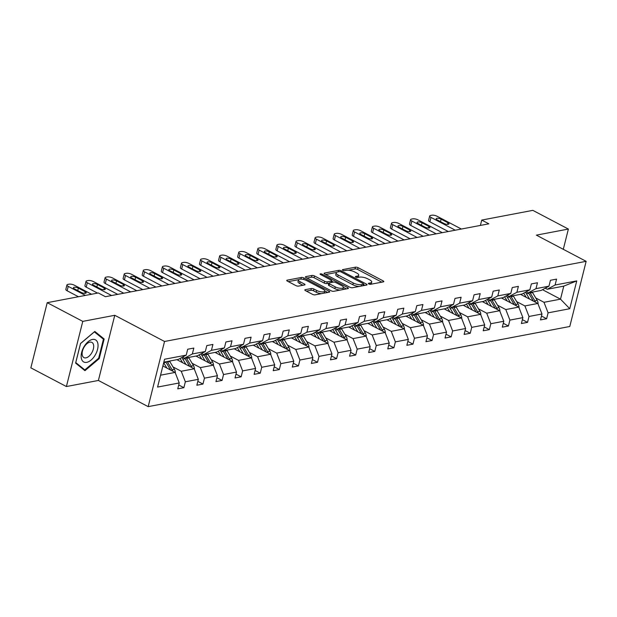 <?xml version="1.0" encoding="UTF-8"?>
<svg xmlns="http://www.w3.org/2000/svg" width="617" height="617" viewBox="0 0 617 617"><rect width="100%" height="100%" fill="white"/><g stroke="black" fill="none" stroke-linecap="round" stroke-linejoin="round"><path stroke-width="0.93" d="M368.804 283.936A1.327 0.447 14.1 0 0 370.616 284.29L383.381 281.869A1.89 0.632 14.1 0 0 383.82 281.591A1.89 0.632 14.1 0 0 383.188 280.905L358.068 267.685A1.89 0.632 14.1 0 0 355.469 267.176L342.705 269.606A1.327 0.447 14.1 0 0 342.396 269.799A1.327 0.447 14.1 0 0 342.844 270.277A1.327 0.447 14.1 0 0 344.656 270.632L346.307 270.315A6.054 2.028 14.1 0 1 354.621 271.935L356.711 273.038A6.054 2.028 14.1 0 1 358.739 275.244A6.054 2.028 14.1 0 1 357.336 276.123L355.685 276.431A1.327 0.447 14.1 0 0 355.377 276.624A1.327 0.447 14.1 0 0 355.824 277.11A1.327 0.447 14.1 0 0 357.636 277.465L359.295 277.149A6.054 2.028 14.1 0 1 367.601 278.768L369.699 279.871A6.054 2.028 14.1 0 1 371.727 282.077A6.054 2.028 14.1 0 1 370.316 282.948L368.665 283.265A1.327 0.447 14.1 0 0 368.357 283.458A1.327 0.447 14.1 0 0 368.804 283.936M305.253 289.674A1.89 0.632 14.1 0 0 304.813 289.944A1.89 0.632 14.1 0 0 305.446 290.63L312.495 294.34A1.89 0.632 14.1 0 0 315.094 294.849L329.27 292.149A1.89 0.632 14.1 0 0 329.709 291.88A1.89 0.632 14.1 0 0 329.069 291.193L303.95 277.974A1.89 0.632 14.1 0 0 301.351 277.465L287.175 280.164A1.89 0.632 14.1 0 0 286.735 280.434A1.89 0.632 14.1 0 0 287.368 281.121L295.882 285.602A1.89 0.632 14.1 0 0 298.481 286.111L304.551 284.954A1.89 0.632 14.1 0 0 304.991 284.684A1.89 0.632 14.1 0 0 304.351 283.99L300.132 281.768A5.059 1.697 14.1 0 1 298.435 279.925A5.059 1.697 14.1 0 1 301.482 279.131A5.059 1.697 14.1 0 1 306.556 280.55L323.1 289.25A5.059 1.697 14.1 0 1 324.797 291.093A5.059 1.697 14.1 0 1 321.75 291.887A5.059 1.697 14.1 0 1 316.668 290.476L313.914 289.026A1.89 0.632 14.1 0 0 311.315 288.517L305.253 289.674L305.068 290.391M114.77 315.295L82.771 321.38L47.216 302.677L30.85 367.84L66.397 386.543L98.404 380.458L148.173 406.642L164.538 341.479L114.77 315.295L98.404 380.458M563.298 249.307L568.38 229.061L536.381 235.146L586.15 261.33L164.538 341.479M568.38 229.061L532.833 210.358L481.738 220.076L480.396 225.421M47.216 302.677L98.311 292.959L105.422 296.7L488.849 223.817L481.738 220.076M349.854 287.237A1.89 0.632 14.1 0 0 352.454 287.746L366.629 285.054A1.89 0.632 14.1 0 0 367.069 284.776A1.89 0.632 14.1 0 0 366.429 284.09L341.309 270.871A1.89 0.632 14.1 0 0 338.71 270.362L324.534 273.061A1.89 0.632 14.1 0 0 324.095 273.331A1.89 0.632 14.1 0 0 324.727 274.025L349.854 287.237M347.949 288.602L333.774 291.293A1.89 0.632 14.1 0 1 331.175 290.792L306.047 277.573A1.89 0.632 14.1 0 1 305.415 276.886A1.89 0.632 14.1 0 1 305.855 276.609L311.924 275.46A1.89 0.632 14.1 0 1 314.516 275.961L324.712 281.321A1.89 0.632 14.1 0 0 327.303 281.83L331.329 281.067A1.89 0.632 14.1 0 0 331.769 280.789A1.89 0.632 14.1 0 0 331.136 280.103L320.524 274.519A1.327 0.447 14.1 0 1 320.084 274.041A1.327 0.447 14.1 0 1 320.879 273.832A1.327 0.447 14.1 0 1 322.205 274.203L347.749 287.638A1.89 0.632 14.1 0 1 348.389 288.332A1.89 0.632 14.1 0 1 347.949 288.602M82.771 321.38L66.397 386.543M178.729 384.985L183.874 387.692L177.758 388.857L179.239 382.956L157.574 387.075L164.562 359.248L186.226 355.13L178.398 359.387L163.837 362.156M148.173 406.642L569.784 326.493L586.15 261.33M192.342 353.965L205.314 351.505L197.486 355.754L184.514 358.222L192.342 353.965L193.831 348.065L187.707 349.23L186.226 355.13M205.314 351.505L206.803 345.605L212.919 344.44L211.438 350.34L224.411 347.872L225.891 341.972L232.007 340.808L230.527 346.708L243.499 344.247L244.98 338.347L251.104 337.183L249.623 343.083L262.595 340.615L264.076 334.715L270.192 333.55L268.711 339.45L281.684 336.982L283.164 331.082L289.288 329.925L287.807 335.825L300.78 333.357L302.261 327.457L308.377 326.293L306.896 332.193L319.868 329.725L321.349 323.825L327.465 322.66L325.984 328.56L338.957 326.1L340.445 320.2L346.561 319.035L345.08 324.935L358.053 322.467L359.534 316.567L365.65 315.403L364.169 321.303L377.141 318.842L378.622 312.942L384.746 311.778L383.265 317.678L396.237 315.21L397.718 309.31L403.834 308.145L402.353 314.045L415.326 311.577L416.807 305.677L422.93 304.52L421.442 310.42L434.414 307.952L435.903 302.052L442.019 300.888L440.538 306.788L453.51 304.32L454.991 298.42L461.107 297.255L459.626 303.155L472.599 300.695L474.08 294.795L480.203 293.63L478.723 299.53L491.695 297.062L493.176 291.162L499.292 289.998L497.811 295.898L510.783 293.437L512.264 287.537L518.388 286.373L516.907 292.273L529.88 289.805L531.36 283.905L537.476 282.74L535.996 288.64L548.968 286.172L550.449 280.272L556.573 279.115L555.084 285.015L576.748 280.897L569.761 308.724L548.097 312.842L546.616 318.742L540.5 319.899L541.981 313.999L529.008 316.467L527.527 322.367L521.404 323.532L522.884 317.632L509.912 320.1L508.431 326L502.315 327.164L503.796 321.264L490.823 323.724L489.343 329.625L483.219 330.789L484.7 324.889L471.727 327.357L470.247 333.257L464.131 334.422L465.611 328.522L452.639 330.982L451.158 336.882L445.034 338.047L446.523 332.147L433.55 334.615L432.062 340.515L425.946 341.679L427.427 335.779L414.454 338.247L412.974 344.147L406.858 345.304L408.338 339.404L395.366 341.872L393.885 347.772L387.761 348.937L389.242 343.037L376.27 345.505L374.789 351.405L368.673 352.569L370.154 346.669L357.181 349.129L355.7 355.03L349.577 356.194L351.065 350.294L338.093 352.762L336.604 358.662L330.488 359.827L331.969 353.927L318.997 356.387L317.516 362.287L311.4 363.452L312.881 357.552L299.908 360.019L298.427 365.92L292.304 367.084L293.785 361.184L280.812 363.652L279.331 369.552L273.215 370.709L274.696 364.809L261.724 367.277L260.243 373.177L254.119 374.342L255.6 368.442L242.628 370.91L241.147 376.81L235.031 377.974L236.512 372.074L223.539 374.534L222.058 380.434L215.935 381.599L217.423 375.699L204.451 378.167L202.962 384.067L196.846 385.232L198.327 379.332L185.355 381.792L183.874 387.692M176.886 359.672L194.216 368.789L181.244 371.257L173.007 366.93M181.244 371.257L185.355 381.792M194.216 368.789L198.327 379.332M182.493 357.158L184.514 358.222M195.975 356.048L213.305 365.164L200.332 367.624L192.103 363.297M200.332 367.624L204.451 378.167M213.305 365.164L217.423 375.699M224.411 347.872L216.582 352.13L203.61 354.598L211.438 350.34M201.582 353.533L203.61 354.598M215.071 352.415L232.401 361.531L219.421 363.999L211.191 359.665M219.421 363.999L223.539 374.534M232.401 361.531L236.512 372.074M243.499 344.247L235.671 348.497L222.698 350.965L230.527 346.708M220.678 349.901L222.698 350.965M234.159 348.782L251.489 357.899L238.517 360.367L230.288 356.04M238.517 360.367L242.628 370.91M251.489 357.899L255.6 368.442M262.595 340.615L254.759 344.872L241.787 347.332L249.623 343.083M239.766 346.276L241.787 347.332M253.255 345.158L270.578 354.274L257.605 356.742L249.376 352.407M257.605 356.742L261.724 367.277M270.578 354.274L274.696 364.809M281.684 336.982L273.855 341.24L260.883 343.708L268.711 339.45M258.862 342.643L260.883 343.708M272.344 341.525L289.674 350.641L276.701 353.109L268.472 348.782M276.701 353.109L280.812 363.652M289.674 350.641L293.785 361.184M300.78 333.357L292.944 337.615L279.971 340.075L287.807 335.825M277.951 339.011L279.971 340.075M291.432 337.9L308.762 347.016L295.79 349.484L287.561 345.15M295.79 349.484L299.908 360.019M308.762 347.016L312.881 357.552M319.868 329.725L312.04 333.982L299.068 336.45L306.896 332.193M297.047 335.386L299.068 336.45M310.528 334.267L327.858 343.384L314.886 345.852L306.649 341.525M314.886 345.852L318.997 356.387M327.858 343.384L331.969 353.927M338.957 326.1L331.128 330.35L318.156 332.818L325.984 328.56M316.135 331.753L318.156 332.818M329.617 330.643L346.947 339.759L333.974 342.219L325.745 337.892M333.974 342.219L338.093 352.762M346.947 339.759L351.065 350.294M358.053 322.467L350.217 326.725L337.244 329.193L345.08 324.935M335.224 328.128L337.244 329.193M348.713 327.01L366.035 336.126L353.063 338.594L344.834 334.26M353.063 338.594L357.181 349.129M366.035 336.126L370.154 346.669M377.141 318.842L369.313 323.092L356.341 325.56L364.169 321.303M354.32 324.496L356.341 325.56M367.801 323.377L385.131 332.494L372.159 334.962L363.93 330.635M372.159 334.962L376.27 345.505M385.131 332.494L389.242 343.037M396.237 315.21L388.401 319.467L375.429 321.927L383.265 317.678M373.408 320.871L375.429 321.927M386.898 319.753L404.22 328.869L391.247 331.337L383.018 327.002M391.247 331.337L395.366 341.872M404.22 328.869L408.338 339.404M415.326 311.577L407.498 315.835L394.525 318.303L402.353 314.045M392.505 317.238L394.525 318.303M405.986 316.12L423.316 325.236L410.344 327.704L402.114 323.377M410.344 327.704L414.454 338.247M423.316 325.236L427.427 335.779M434.414 307.952L426.586 312.21L413.614 314.67L421.442 310.42M411.593 313.606L413.614 314.67M425.074 312.495L442.404 321.611L429.432 324.079L421.203 319.745M429.432 324.079L433.55 334.615M442.404 321.611L446.523 332.147M453.51 304.32L445.682 308.577L432.71 311.045L440.538 306.788M430.689 309.981L432.71 311.045M444.171 308.862L461.501 317.979L448.528 320.447L440.291 316.112M448.528 320.447L452.639 330.982M461.501 317.979L465.611 328.522M472.599 300.695L464.771 304.945L451.798 307.413L459.626 303.155M449.778 306.348L451.798 307.413M463.259 305.238L480.589 314.354L467.617 316.814L459.387 312.487M467.617 316.814L471.727 327.357M480.589 314.354L484.7 324.889M491.695 297.062L483.859 301.32L470.887 303.788L478.723 299.53M468.866 302.723L470.887 303.788M482.355 301.605L499.677 310.721L486.705 313.189L478.476 308.855M486.705 313.189L490.823 323.724M499.677 310.721L503.796 321.264M510.783 293.437L502.955 297.687L489.983 300.155L497.811 295.898M487.962 299.091L489.983 300.155M501.444 297.972L518.774 307.089L505.801 309.557L497.572 305.23M505.801 309.557L509.912 320.1M518.774 307.089L522.884 317.632M529.88 289.805L522.044 294.062L509.071 296.522L516.907 292.273M507.051 295.466L509.071 296.522M520.532 294.348L537.862 303.464L524.89 305.932L516.66 301.597M524.89 305.932L529.008 316.467M537.862 303.464L541.981 313.999M548.968 286.172L541.14 290.43L528.167 292.898L535.996 288.64M526.147 291.833L528.167 292.898M542.505 289.689L560.506 299.16L543.986 302.299L535.757 297.972M543.986 302.299L548.097 312.842M569.761 308.724L560.506 299.16L563.776 286.126L547.256 289.265L555.084 285.015M545.235 288.201L547.256 289.265M160.559 375.19L175.12 372.421L162.873 365.974M563.776 286.126L576.748 280.897M175.12 372.421L179.239 382.956M541.471 316.027L546.616 318.742M522.375 319.66L527.527 322.367M503.287 323.293L508.431 326M484.191 326.917L489.343 329.625M465.102 330.55L470.247 333.257M446.014 334.175L451.158 336.882M426.918 337.808L432.062 340.515M407.829 341.432L412.974 344.147M388.733 345.065L393.885 347.772M369.645 348.698L374.789 351.405M350.549 352.322L355.7 355.03M331.46 355.955L336.604 358.662M312.372 359.58L317.516 362.287M293.276 363.212L298.427 365.92M274.187 366.837L279.331 369.552M255.091 370.47L260.243 373.177M236.002 374.103L241.147 376.81M216.906 377.727L222.058 380.434M197.818 381.36L202.962 384.067M99.229 358.616L104.157 338.995L94.81 331.429L80.534 343.484L75.606 363.105L84.953 370.678L99.229 358.616L98.589 358.284M371.056 284.206A6.054 2.028 14.1 0 0 371.28 283.835L371.727 282.077M358.076 277.38A6.054 2.028 14.1 0 0 358.3 277.01L358.739 275.244M381.8 282.17L357.621 269.444A1.89 0.632 14.1 0 0 355.022 268.943L348.266 270.223M336.419 272.475L325.676 274.519M365.04 285.355L363.536 284.56M363.351 284.275A1.327 0.447 14.1 0 0 363.66 284.082A1.327 0.447 14.1 0 0 363.212 283.596L341.162 271.997A1.327 0.447 14.1 0 0 339.342 271.642L337.599 271.974A6.054 2.028 14.1 0 0 336.196 272.853A6.054 2.028 14.1 0 0 338.224 275.059L353.294 282.987A6.054 2.028 14.1 0 0 361.608 284.607L363.351 284.275L362.981 285.74M336.196 272.853L335.756 274.611A6.054 2.028 14.1 0 0 337.784 276.817L338.224 275.059M359.21 286.458A6.054 2.028 14.1 0 1 352.855 284.745L337.784 276.817M306.996 278.066L311.477 277.218L311.924 275.46M328.799 283.226L326.863 283.589A1.89 0.632 14.1 0 1 324.264 283.087L314.076 277.727A1.89 0.632 14.1 0 0 311.477 277.218M331.676 281.175L333.388 282.077M343.422 287.352L346.361 288.903M335.278 286.882A5.059 1.697 14.1 0 0 340.36 288.301A5.059 1.697 14.1 0 0 343.407 287.507A5.059 1.697 14.1 0 0 341.71 285.663L335.879 282.601A1.89 0.632 14.1 0 0 333.28 282.092L329.262 282.856A1.89 0.632 14.1 0 0 328.822 283.134A1.89 0.632 14.1 0 0 329.455 283.82L335.278 286.882L334.838 288.648A5.059 1.697 14.1 0 0 340.168 290.083M342.767 289.589A5.059 1.697 14.1 0 0 342.959 289.273L343.407 287.507M328.822 283.134L328.375 284.892A1.89 0.632 14.1 0 0 329.008 285.578L329.455 283.82M334.838 288.648L329.008 285.578M321.364 293.653A5.059 1.697 14.1 0 1 316.228 292.234L313.475 290.784A1.89 0.632 14.1 0 0 310.875 290.275L306.394 291.131M324.21 293.114A5.059 1.697 14.1 0 0 324.349 292.859L324.797 291.093M298.435 279.925L297.996 281.691A5.059 1.697 14.1 0 0 299.692 283.535L300.132 281.768M302.962 285.255L299.692 283.535M298.574 279.671L288.316 281.622M327.681 292.45L324.812 290.939M101.281 337.484L104.157 338.995M538.086 304.027A5.106 3.895 -100.8 0 0 537.191 300.386L532.571 292.612A14.746 11.253 -100.8 0 0 532.263 292.119M529.633 299.129L526.448 293.777A14.746 11.253 -100.8 0 0 525.406 292.234M526.262 297.363L524.951 295.157A12.24 9.34 -100.8 0 0 523.571 293.229M535.471 302.207A5.106 3.895 -100.8 0 0 534.87 300.834L530.242 293.052A14.746 11.253 -100.8 0 0 529.934 292.558M528.468 292.836A14.746 11.253 79.2 0 1 528.777 293.337L533.397 301.111M455.261 230.195L430.974 217.415A3.856 1.296 14.1 0 1 429.679 216.012A3.856 1.296 14.1 0 1 430.573 215.456L431.8 215.225A3.856 1.296 14.1 0 1 437.091 216.258L461.385 229.03M429.679 216.012L428.576 220.416A3.856 1.296 -165.9 0 0 429.864 221.819L448.304 231.522M437.191 219.899A3.085 1.033 -165.9 0 1 436.157 218.78A3.085 1.033 -165.9 0 1 438.016 218.295A3.085 1.033 -165.9 0 1 441.109 219.158L447.934 222.752A3.085 1.033 -165.9 0 1 448.968 223.871A3.085 1.033 -165.9 0 1 447.117 224.357A3.085 1.033 -165.9 0 1 444.016 223.493L437.191 219.899M518.99 307.652A5.106 3.895 -100.8 0 0 518.103 304.019L513.475 296.245A14.746 11.253 -100.8 0 0 513.167 295.744M510.544 302.762L507.359 297.402A14.746 11.253 -100.8 0 0 506.318 295.859M507.174 300.988L505.863 298.782A12.24 9.34 -100.8 0 0 504.475 296.862M516.383 305.831A5.106 3.895 -100.8 0 0 515.773 304.459L511.154 296.684A14.746 11.253 -100.8 0 0 510.845 296.191M509.38 296.469A14.746 11.253 79.2 0 1 509.681 296.962L514.308 304.744M499.901 311.284A5.106 3.895 -100.8 0 0 499.006 307.652L494.387 299.87A14.746 11.253 -100.8 0 0 494.078 299.376M491.448 306.394L488.263 301.034A14.746 11.253 -100.8 0 0 487.229 299.492M488.078 304.621L486.767 302.415A12.24 9.34 -100.8 0 0 485.386 300.487M497.287 309.464A5.106 3.895 -100.8 0 0 496.685 308.091L492.058 300.309A14.746 11.253 -100.8 0 0 491.757 299.816M490.284 300.101A14.746 11.253 79.2 0 1 490.592 300.595L495.212 308.369A5.106 3.895 79.2 0 1 495.22 308.377L495.212 308.369M436.173 233.828L411.878 221.048A3.856 1.296 14.1 0 1 410.59 219.644A3.856 1.296 14.1 0 1 411.485 219.089L412.711 218.858A3.856 1.296 14.1 0 1 418.002 219.883L442.289 232.663M410.59 219.644L409.487 224.048A3.856 1.296 -165.9 0 0 410.775 225.452L429.208 235.146M418.102 223.531A3.085 1.033 -165.9 0 1 417.069 222.405A3.085 1.033 -165.9 0 1 418.928 221.927A3.085 1.033 -165.9 0 1 422.02 222.791L428.846 226.377A3.085 1.033 -165.9 0 1 429.879 227.503A3.085 1.033 -165.9 0 1 428.021 227.989A3.085 1.033 -165.9 0 1 424.928 227.125L418.102 223.531M417.077 237.452L392.79 224.681A3.856 1.296 14.1 0 1 391.502 223.269A3.856 1.296 14.1 0 1 392.397 222.714L393.615 222.482A3.856 1.296 14.1 0 1 398.906 223.516L423.2 236.296M391.502 223.269L390.391 227.673A3.856 1.296 -165.9 0 0 391.687 229.077L410.12 238.779M399.014 227.164A3.085 1.033 -165.9 0 1 397.98 226.038A3.085 1.033 -165.9 0 1 399.831 225.552A3.085 1.033 -165.9 0 1 402.924 226.416L409.75 230.01A3.085 1.033 -165.9 0 1 410.783 231.128A3.085 1.033 -165.9 0 1 408.932 231.614A3.085 1.033 -165.9 0 1 405.839 230.75L399.014 227.164M95.049 355.315A12.533 6.918 117.7 0 0 96.067 340.229A12.533 6.918 117.7 0 0 84.143 346.484A12.533 6.918 117.7 0 0 83.133 361.57A12.533 6.918 117.7 0 0 95.049 355.315M91.648 353.04A8.576 4.735 117.7 0 0 91.91 342.427A8.576 4.735 117.7 0 0 84.182 346.993A8.576 4.735 117.7 0 0 83.92 357.605A8.576 4.735 117.7 0 0 91.648 353.04M75.768 362.58L80.542 343.569L94.37 331.884L103.432 339.219L98.651 358.23L84.822 369.915L75.744 362.572M82.516 368.704L84.822 369.915M480.805 314.909A5.106 3.895 -100.8 0 0 479.918 311.276L475.291 303.502A14.746 11.253 -100.8 0 0 474.99 303.009M472.36 310.019L469.175 304.667A14.746 11.253 -100.8 0 0 468.133 303.117M468.989 308.245L467.678 306.047A12.24 9.34 -100.8 0 0 466.298 304.119M478.198 313.089A5.106 3.895 -100.8 0 0 477.589 311.724L472.969 303.942A14.746 11.253 -100.8 0 0 472.661 303.448M471.195 303.726A14.746 11.253 79.2 0 1 471.496 304.22L476.123 312.001M397.988 241.085L373.701 228.305A3.856 1.296 14.1 0 1 372.406 226.902A3.856 1.296 14.1 0 1 373.3 226.346L374.527 226.115A3.856 1.296 14.1 0 1 379.817 227.141L404.104 239.92M372.406 226.902L371.303 231.306A3.856 1.296 -165.9 0 0 372.591 232.709L391.024 242.412M379.918 230.789A3.085 1.033 -165.9 0 1 378.884 229.671A3.085 1.033 -165.9 0 1 380.743 229.185A3.085 1.033 -165.9 0 1 383.836 230.048L390.661 233.635A3.085 1.033 -165.9 0 1 391.695 234.761A3.085 1.033 -165.9 0 1 389.836 235.247A3.085 1.033 -165.9 0 1 386.743 234.383L379.918 230.789M461.717 318.542A5.106 3.895 -100.8 0 0 460.822 314.909L456.202 307.127A14.746 11.253 -100.8 0 0 455.894 306.634M453.264 313.652L450.078 308.292A14.746 11.253 -100.8 0 0 449.045 306.749M449.893 311.878L448.59 309.672A12.24 9.34 -100.8 0 0 447.202 307.752M459.102 316.722A5.106 3.895 -100.8 0 0 458.5 315.349L453.873 307.575A14.746 11.253 -100.8 0 0 453.572 307.073M452.099 307.359A14.746 11.253 79.2 0 1 452.408 307.852L457.035 315.626A5.106 3.895 79.2 0 1 457.035 315.634L457.035 315.626M378.892 244.718L354.605 231.938A3.856 1.296 14.1 0 1 353.317 230.534A3.856 1.296 14.1 0 1 354.212 229.971L355.431 229.74A3.856 1.296 14.1 0 1 360.729 230.773L385.016 243.553M353.317 230.534L352.207 234.938A3.856 1.296 -165.9 0 0 353.502 236.342L371.935 246.036M360.829 234.421A3.085 1.033 -165.9 0 1 359.796 233.295A3.085 1.033 -165.9 0 1 361.647 232.81A3.085 1.033 -165.9 0 1 364.74 233.673L371.565 237.267A3.085 1.033 -165.9 0 1 372.599 238.393A3.085 1.033 -165.9 0 1 370.748 238.872A3.085 1.033 -165.9 0 1 367.655 238.008L360.829 234.421M442.628 322.174A5.106 3.895 -100.8 0 0 441.733 318.534L437.106 310.76A14.746 11.253 -100.8 0 0 436.805 310.266M434.175 317.277L430.99 311.924A14.746 11.253 -100.8 0 0 429.949 310.382M430.805 315.503L429.494 313.305A12.24 9.34 -100.8 0 0 428.113 311.377M440.014 320.354A5.106 3.895 -100.8 0 0 439.412 318.981L434.784 311.199A14.746 11.253 -100.8 0 0 434.476 310.706M433.011 310.983A14.746 11.253 79.2 0 1 433.311 311.477L437.939 319.259M359.804 248.343L335.517 235.563A3.856 1.296 14.1 0 1 334.221 234.159A3.856 1.296 14.1 0 1 335.116 233.604L336.342 233.373A3.856 1.296 14.1 0 1 341.633 234.398L365.92 247.178M334.221 234.159L333.118 238.563A3.856 1.296 -165.9 0 0 334.406 239.967L352.847 249.669M341.733 238.046A3.085 1.033 -165.9 0 1 340.7 236.928A3.085 1.033 -165.9 0 1 342.558 236.442A3.085 1.033 -165.9 0 1 345.651 237.306L352.477 240.892A3.085 1.033 -165.9 0 1 353.51 242.018A3.085 1.033 -165.9 0 1 351.651 242.504A3.085 1.033 -165.9 0 1 348.559 241.64L341.733 238.046M423.532 325.799A5.106 3.895 -100.8 0 0 422.645 322.167L418.017 314.385A14.746 11.253 -100.8 0 0 417.709 313.891M415.087 320.909L411.901 315.549A14.746 11.253 -100.8 0 0 410.86 314.007M411.716 319.136L410.405 316.93A12.24 9.34 -100.8 0 0 409.017 315.009M420.925 323.979A5.106 3.895 -100.8 0 0 420.316 322.606L415.688 314.832A14.746 11.253 -100.8 0 0 415.388 314.338M413.914 314.616A14.746 11.253 79.2 0 1 414.223 315.11L418.85 322.884A5.106 3.895 79.2 0 1 418.85 322.892L418.843 322.892M340.715 251.975L316.421 239.195A3.856 1.296 14.1 0 1 315.133 237.792A3.856 1.296 14.1 0 1 316.027 237.237L317.254 236.997A3.856 1.296 14.1 0 1 322.544 238.031L346.831 250.81M315.133 237.792L314.022 242.196A3.856 1.296 -165.9 0 0 315.318 243.599L333.751 253.294M322.645 241.679A3.085 1.033 -165.9 0 1 321.611 240.553A3.085 1.033 -165.9 0 1 323.462 240.067A3.085 1.033 -165.9 0 1 326.563 240.931L333.388 244.525A3.085 1.033 -165.9 0 1 334.422 245.651A3.085 1.033 -165.9 0 1 332.563 246.129A3.085 1.033 -165.9 0 1 329.47 245.273L322.645 241.679M404.443 329.432A5.106 3.895 -100.8 0 0 403.549 325.799L398.929 318.017A14.746 11.253 -100.8 0 0 398.621 317.524M395.991 324.534L392.805 319.182A14.746 11.253 -100.8 0 0 391.764 317.639M392.62 322.768L391.309 320.562A12.24 9.34 -100.8 0 0 389.929 318.634M401.829 327.612A5.106 3.895 -100.8 0 0 401.227 326.239L396.6 318.457A14.746 11.253 -100.8 0 0 396.291 317.963M394.826 318.241A14.746 11.253 79.2 0 1 395.135 318.742L399.754 326.516M321.619 255.6L297.332 242.82A3.856 1.296 14.1 0 1 296.037 241.417A3.856 1.296 14.1 0 1 296.931 240.861L298.158 240.63A3.856 1.296 14.1 0 1 303.448 241.663L327.743 254.443M296.037 241.417L294.934 245.821A3.856 1.296 -165.9 0 0 296.222 247.224L314.662 256.927M303.549 245.304A3.085 1.033 -165.9 0 1 302.515 244.185A3.085 1.033 -165.9 0 1 304.374 243.7A3.085 1.033 -165.9 0 1 307.467 244.563L314.292 248.157A3.085 1.033 -165.9 0 1 315.326 249.276A3.085 1.033 -165.9 0 1 313.475 249.762A3.085 1.033 -165.9 0 1 310.374 248.898L303.549 245.304M385.347 333.057A5.106 3.895 -100.8 0 0 384.46 329.424L379.833 321.65A14.746 11.253 -100.8 0 0 379.524 321.148M376.902 328.167L373.717 322.807A14.746 11.253 -100.8 0 0 372.676 321.264M373.532 326.393L372.221 324.187A12.24 9.34 -100.8 0 0 370.832 322.267M382.741 331.236A5.106 3.895 -100.8 0 0 382.131 329.864L377.511 322.089A14.746 11.253 -100.8 0 0 377.203 321.596M375.738 321.873A14.746 11.253 79.2 0 1 376.038 322.367L380.666 330.149M302.531 259.233L278.236 246.453A3.856 1.296 14.1 0 1 276.948 245.049A3.856 1.296 14.1 0 1 277.843 244.494L279.069 244.263A3.856 1.296 14.1 0 1 284.36 245.288L308.647 258.068M276.948 245.049L275.845 249.453A3.856 1.296 -165.9 0 0 277.133 250.857L295.566 260.551M284.46 248.936A3.085 1.033 -165.9 0 1 283.427 247.81A3.085 1.033 -165.9 0 1 285.285 247.332A3.085 1.033 -165.9 0 1 288.378 248.196L295.204 251.782A3.085 1.033 -165.9 0 1 296.237 252.908A3.085 1.033 -165.9 0 1 294.378 253.394A3.085 1.033 -165.9 0 1 291.286 252.53L284.46 248.936M366.259 336.689A5.106 3.895 -100.8 0 0 365.364 333.057L360.744 325.275A14.746 11.253 -100.8 0 0 360.436 324.781M357.806 331.799L354.621 326.439A14.746 11.253 -100.8 0 0 353.587 324.897M354.436 330.026L353.125 327.82A12.24 9.34 -100.8 0 0 351.744 325.892M363.644 334.869A5.106 3.895 -100.8 0 0 363.043 333.496L358.415 325.714A14.746 11.253 -100.8 0 0 358.115 325.221M356.641 325.506A14.746 11.253 79.2 0 1 356.95 326L361.57 333.774A5.106 3.895 79.2 0 1 361.577 333.782M347.163 340.314A5.106 3.895 -100.8 0 0 346.276 336.681L341.648 328.907A14.746 11.253 -100.8 0 0 341.348 328.414M338.718 335.424L335.532 330.072A14.746 11.253 -100.8 0 0 334.491 328.522M335.347 333.65L334.036 331.452A12.24 9.34 -100.8 0 0 332.656 329.524M344.556 338.494A5.106 3.895 -100.8 0 0 343.947 337.129L339.327 329.347A14.746 11.253 -100.8 0 0 339.018 328.853M337.553 329.131A14.746 11.253 79.2 0 1 337.854 329.625L342.481 337.406M328.074 343.947A5.106 3.895 -100.8 0 0 327.18 340.314L322.56 332.532A14.746 11.253 -100.8 0 0 322.251 332.039M319.621 339.057L316.436 333.697A14.746 11.253 -100.8 0 0 315.403 332.154M316.251 337.283L314.948 335.077A12.24 9.34 -100.8 0 0 313.559 333.157M325.46 342.127A5.106 3.895 -100.8 0 0 324.858 340.754L320.231 332.979A14.746 11.253 -100.8 0 0 319.93 332.478M318.457 332.764A14.746 11.253 79.2 0 1 318.765 333.257L323.393 341.031A5.106 3.895 79.2 0 1 323.393 341.039L323.393 341.031M308.986 347.579A5.106 3.895 -100.8 0 0 308.091 343.939L303.464 336.165A14.746 11.253 -100.8 0 0 303.163 335.671M300.533 342.682L297.348 337.329A14.746 11.253 -100.8 0 0 296.307 335.787M297.163 340.908L295.851 338.71A12.24 9.34 -100.8 0 0 294.471 336.782M306.371 345.759A5.106 3.895 -100.8 0 0 305.77 344.386L301.142 336.604A14.746 11.253 -100.8 0 0 300.834 336.111M299.368 336.388A14.746 11.253 79.2 0 1 299.677 336.882L304.297 344.664M289.89 351.204A5.106 3.895 -100.8 0 0 289.003 347.572L284.375 339.79A14.746 11.253 -100.8 0 0 284.067 339.296M281.445 346.314L278.259 340.954A14.746 11.253 -100.8 0 0 277.218 339.412M278.074 344.541L276.763 342.335A12.24 9.34 -100.8 0 0 275.375 340.414M287.283 349.384A5.106 3.895 -100.8 0 0 286.674 348.011L282.054 340.237A14.746 11.253 -100.8 0 0 281.745 339.743M280.272 340.021A14.746 11.253 79.2 0 1 280.581 340.515L285.208 348.289A5.106 3.895 79.2 0 1 285.208 348.297L285.208 348.289M270.801 354.837A5.106 3.895 -100.8 0 0 269.907 351.204L265.287 343.422A14.746 11.253 -100.8 0 0 264.978 342.929M262.348 349.939L259.163 344.587A14.746 11.253 -100.8 0 0 258.13 343.044M258.978 348.173L257.667 345.967A12.24 9.34 -100.8 0 0 256.286 344.039M268.187 353.017A5.106 3.895 -100.8 0 0 267.585 351.644L262.958 343.862A14.746 11.253 -100.8 0 0 262.649 343.368M261.184 343.646A14.746 11.253 79.2 0 1 261.492 344.147L266.112 351.921M251.705 358.462A5.106 3.895 -100.8 0 0 250.818 354.829L246.191 347.055A14.746 11.253 -100.8 0 0 245.89 346.553M243.26 353.572L240.075 348.212A14.746 11.253 -100.8 0 0 239.034 346.669M239.89 351.798L238.578 349.592A12.24 9.34 -100.8 0 0 237.198 347.672M249.098 356.641A5.106 3.895 -100.8 0 0 248.489 355.269L243.869 347.494A14.746 11.253 -100.8 0 0 243.561 347.001M242.095 347.278A14.746 11.253 79.2 0 1 242.396 347.772L247.024 355.554M232.617 362.094A5.106 3.895 -100.8 0 0 231.722 358.462L227.102 350.68A14.746 11.253 -100.8 0 0 226.794 350.186M224.164 357.204L220.979 351.844A14.746 11.253 -100.8 0 0 219.945 350.302M220.793 355.431L219.49 353.225A12.24 9.34 -100.8 0 0 218.102 351.297M230.002 360.274A5.106 3.895 -100.8 0 0 229.401 358.901L224.773 351.127A14.746 11.253 -100.8 0 0 224.472 350.626M222.999 350.911A14.746 11.253 79.2 0 1 223.308 351.405L227.928 359.179A5.106 3.895 79.2 0 1 227.935 359.187L227.928 359.179M213.528 365.719A5.106 3.895 -100.8 0 0 212.634 362.086L208.006 354.312A14.746 11.253 -100.8 0 0 207.705 353.819M205.075 360.829L201.89 355.477A14.746 11.253 -100.8 0 0 200.849 353.927M201.705 359.055L200.394 356.857A12.24 9.34 -100.8 0 0 199.013 354.929M210.914 363.899A5.106 3.895 -100.8 0 0 210.304 362.534L205.685 354.752A14.746 11.253 -100.8 0 0 205.376 354.258M203.911 354.536A14.746 11.253 79.2 0 1 204.212 355.03L208.839 362.811M194.432 369.352A5.106 3.895 -100.8 0 0 193.537 365.719L188.918 357.937A14.746 11.253 -100.8 0 0 188.609 357.444M185.979 364.462L182.794 359.102A14.746 11.253 -100.8 0 0 181.76 357.559M182.617 362.688L181.305 360.482A12.24 9.34 -100.8 0 0 179.917 358.562M191.818 367.531A5.106 3.895 -100.8 0 0 191.216 366.159L186.589 358.384A14.746 11.253 -100.8 0 0 186.288 357.883M184.815 358.168A14.746 11.253 79.2 0 1 185.123 358.662L189.751 366.436A5.106 3.895 79.2 0 1 189.751 366.444M283.434 262.857L259.148 250.086A3.856 1.296 14.1 0 1 257.86 248.674A3.856 1.296 14.1 0 1 258.754 248.119L259.973 247.887A3.856 1.296 14.1 0 1 265.264 248.921L289.558 261.701M257.86 248.674L256.749 253.078A3.856 1.296 -165.9 0 0 258.045 254.482L276.478 264.184M265.372 252.569A3.085 1.033 -165.9 0 1 264.338 251.443A3.085 1.033 -165.9 0 1 266.189 250.957A3.085 1.033 -165.9 0 1 269.282 251.821L276.108 255.415A3.085 1.033 -165.9 0 1 277.141 256.533A3.085 1.033 -165.9 0 1 275.29 257.019A3.085 1.033 -165.9 0 1 272.197 256.155L265.372 252.569M264.346 266.49L240.059 253.71A3.856 1.296 14.1 0 1 238.764 252.307A3.856 1.296 14.1 0 1 239.658 251.751L240.885 251.52A3.856 1.296 14.1 0 1 246.175 252.546L270.462 265.325M238.764 252.307L237.661 256.711A3.856 1.296 -165.9 0 0 238.949 258.114L257.389 267.817M246.276 256.194A3.085 1.033 -165.9 0 1 245.242 255.076A3.085 1.033 -165.9 0 1 247.101 254.59A3.085 1.033 -165.9 0 1 250.193 255.453L257.019 259.04A3.085 1.033 -165.9 0 1 258.053 260.166A3.085 1.033 -165.9 0 1 256.194 260.652A3.085 1.033 -165.9 0 1 253.101 259.788L246.276 256.194M245.257 270.123L220.963 257.343A3.856 1.296 14.1 0 1 219.675 255.939A3.856 1.296 14.1 0 1 220.57 255.376L221.788 255.145A3.856 1.296 14.1 0 1 227.087 256.178L251.374 268.958M219.675 255.939L218.565 260.343A3.856 1.296 -165.9 0 0 219.86 261.747L238.293 271.441M227.187 259.826A3.085 1.033 -165.9 0 1 226.154 258.7A3.085 1.033 -165.9 0 1 228.005 258.214A3.085 1.033 -165.9 0 1 231.097 259.078L237.931 262.672A3.085 1.033 -165.9 0 1 238.956 263.798A3.085 1.033 -165.9 0 1 237.105 264.277A3.085 1.033 -165.9 0 1 234.013 263.413L227.187 259.826M226.161 273.747L201.875 260.968A3.856 1.296 14.1 0 1 200.579 259.564A3.856 1.296 14.1 0 1 201.474 259.009L202.7 258.778A3.856 1.296 14.1 0 1 207.991 259.803L232.285 272.583M200.579 259.564L199.476 263.968A3.856 1.296 -165.9 0 0 200.764 265.372L219.205 275.074M208.091 263.451A3.085 1.033 -165.9 0 1 207.057 262.333A3.085 1.033 -165.9 0 1 208.916 261.847A3.085 1.033 -165.9 0 1 212.009 262.711L218.834 266.297A3.085 1.033 -165.9 0 1 219.868 267.423A3.085 1.033 -165.9 0 1 218.009 267.909A3.085 1.033 -165.9 0 1 214.917 267.045L208.091 263.451M207.073 277.38L182.779 264.6A3.856 1.296 14.1 0 1 181.491 263.197A3.856 1.296 14.1 0 1 182.385 262.641L183.611 262.402A3.856 1.296 14.1 0 1 188.902 263.436L213.189 276.215M181.491 263.197L180.38 267.601A3.856 1.296 -165.9 0 0 181.676 269.004L200.109 278.699M189.003 267.084A3.085 1.033 -165.9 0 1 187.969 265.958A3.085 1.033 -165.9 0 1 189.82 265.472A3.085 1.033 -165.9 0 1 192.92 266.336L199.746 269.93A3.085 1.033 -165.9 0 1 200.78 271.056A3.085 1.033 -165.9 0 1 198.921 271.534A3.085 1.033 -165.9 0 1 195.828 270.678L189.003 267.084M187.977 281.005L163.69 268.225A3.856 1.296 14.1 0 1 162.394 266.822A3.856 1.296 14.1 0 1 163.289 266.266L164.515 266.035A3.856 1.296 14.1 0 1 169.806 267.068L194.1 279.848M162.394 266.822L161.292 271.225A3.856 1.296 -165.9 0 0 162.579 272.629L181.02 282.331M169.906 270.716A3.085 1.033 -165.9 0 1 168.873 269.59A3.085 1.033 -165.9 0 1 170.732 269.105A3.085 1.033 -165.9 0 1 173.824 269.968L180.65 273.562A3.085 1.033 -165.9 0 1 181.683 274.681A3.085 1.033 -165.9 0 1 179.832 275.167A3.085 1.033 -165.9 0 1 176.732 274.303L169.906 270.716M168.888 284.638L144.594 271.858A3.856 1.296 14.1 0 1 143.306 270.454A3.856 1.296 14.1 0 1 144.201 269.899L145.427 269.668A3.856 1.296 14.1 0 1 150.718 270.693L175.004 283.473M143.306 270.454L142.203 274.858A3.856 1.296 -165.9 0 0 143.491 276.262L161.924 285.956M150.818 274.341A3.085 1.033 -165.9 0 1 149.784 273.215A3.085 1.033 -165.9 0 1 151.643 272.737A3.085 1.033 -165.9 0 1 154.736 273.601L161.561 277.187A3.085 1.033 -165.9 0 1 162.595 278.313A3.085 1.033 -165.9 0 1 160.736 278.799A3.085 1.033 -165.9 0 1 157.643 277.935L150.818 274.341M149.792 288.262L125.506 275.49A3.856 1.296 14.1 0 1 124.218 274.079A3.856 1.296 14.1 0 1 125.112 273.524L126.331 273.292A3.856 1.296 14.1 0 1 131.622 274.326L155.916 287.106M124.218 274.079L123.107 278.483A3.856 1.296 -165.9 0 0 124.403 279.887L142.835 289.589M131.73 277.974A3.085 1.033 -165.9 0 1 130.696 276.848A3.085 1.033 -165.9 0 1 132.547 276.362A3.085 1.033 -165.9 0 1 135.64 277.226L142.465 280.82A3.085 1.033 -165.9 0 1 143.499 281.938A3.085 1.033 -165.9 0 1 141.648 282.424A3.085 1.033 -165.9 0 1 138.555 281.56L131.73 277.974M130.704 291.895L106.417 279.115A3.856 1.296 14.1 0 1 105.121 277.712A3.856 1.296 14.1 0 1 106.016 277.156L107.242 276.925A3.856 1.296 14.1 0 1 112.533 277.951L136.82 290.73M105.121 277.712L104.018 282.116A3.856 1.296 -165.9 0 0 105.306 283.519L123.747 293.222M112.633 281.599A3.085 1.033 -165.9 0 1 111.6 280.48A3.085 1.033 -165.9 0 1 113.459 279.995A3.085 1.033 -165.9 0 1 116.551 280.858L123.377 284.445A3.085 1.033 -165.9 0 1 124.41 285.571A3.085 1.033 -165.9 0 1 122.552 286.057A3.085 1.033 -165.9 0 1 119.459 285.193L112.633 281.599M111.615 295.528L87.321 282.748A3.856 1.296 14.1 0 1 86.033 281.344A3.856 1.296 14.1 0 1 86.928 280.781L88.146 280.55A3.856 1.296 14.1 0 1 93.445 281.583L117.731 294.363M86.033 281.344L84.922 285.748A3.856 1.296 -165.9 0 0 86.218 287.152L97.54 293.106M93.545 285.231A3.085 1.033 -165.9 0 1 92.511 284.105A3.085 1.033 -165.9 0 1 94.362 283.619A3.085 1.033 -165.9 0 1 97.463 284.483L104.288 288.077A3.085 1.033 -165.9 0 1 105.314 289.203A3.085 1.033 -165.9 0 1 103.463 289.682A3.085 1.033 -165.9 0 1 100.37 288.818L93.545 285.231M175.344 372.984A5.106 3.895 -100.8 0 0 174.449 369.344L169.822 361.57A14.746 11.253 -100.8 0 0 169.521 361.076M166.891 368.087L163.706 362.734A14.746 11.253 -100.8 0 0 163.698 362.711L166.035 362.287L170.654 370.069M163.52 366.313L163.004 365.449M172.729 371.164A5.106 3.895 -100.8 0 0 172.128 369.791L167.5 362.009A14.746 11.253 -100.8 0 0 167.192 361.516M165.726 361.793A14.746 11.253 79.2 0 1 166.035 362.287M85.408 295.412L68.232 286.373A3.856 1.296 14.1 0 1 66.937 284.969A3.856 1.296 14.1 0 1 67.831 284.414L69.058 284.182A3.856 1.296 14.1 0 1 74.349 285.208L91.532 294.247M66.937 284.969L65.834 289.373A3.856 1.296 -165.9 0 0 67.122 290.777L78.452 296.738M74.449 288.856A3.085 1.033 -165.9 0 1 73.415 287.738A3.085 1.033 -165.9 0 1 75.274 287.252A3.085 1.033 -165.9 0 1 78.367 288.116L85.192 291.702A3.085 1.033 -165.9 0 1 86.226 292.828A3.085 1.033 -165.9 0 1 84.375 293.314A3.085 1.033 -165.9 0 1 81.274 292.45L74.449 288.856M369.984 284.29L370.316 282.948M355.562 276.94L355.685 276.431M356.996 277.465L357.336 276.123M342.574 270.107L342.705 269.606M355.022 268.943L355.469 267.176M357.621 269.444L358.068 267.685M382.926 281.954L383.188 280.905M368.542 283.766L368.665 283.265M324.357 273.778L324.534 273.061M338.34 271.835L338.71 270.362M341.039 271.935L341.309 270.871M366.166 285.139L366.429 284.09M352.855 284.745L353.294 282.987M361.238 286.072L361.608 284.607M305.677 277.334L305.855 276.609M314.076 277.727L314.516 275.961M324.264 283.087L324.712 281.321M326.863 283.589L327.303 281.83M330.959 282.532L331.329 281.067M321.943 275.267L322.205 274.203M347.487 288.687L347.749 287.638M310.875 290.275L311.315 288.517M313.475 290.784L313.914 289.026M316.228 292.234L316.668 290.476M304.088 285.046L304.351 283.99M286.998 280.882L287.175 280.164M300.942 279.108L301.351 277.465M303.572 279.47L303.95 277.974M328.807 292.242L329.069 291.193M530.242 293.052L532.571 292.612M526.448 293.777L528.777 293.337M534.87 300.834L537.191 300.386M429.864 221.819L430.974 217.415M441.109 219.158L440.484 221.634M447.934 222.752L447.526 224.372M511.154 296.684L513.475 296.245M507.359 297.402L509.681 296.962M515.773 304.459L518.103 304.019M492.058 300.309L494.387 299.87M488.263 301.034L490.592 300.595M496.685 308.091L499.006 307.652M410.775 225.452L411.878 221.048M422.02 222.791L421.396 225.267M428.846 226.377L428.437 228.005M391.687 229.077L392.79 224.681M402.924 226.416L402.307 228.892M409.75 230.01L409.341 231.63M472.969 303.942L475.291 303.502M469.175 304.667L471.496 304.22M477.589 311.724L479.918 311.276M372.591 232.709L373.701 228.305M383.836 230.048L383.211 232.524M390.661 233.635L390.252 235.262M453.873 307.575L456.202 307.127M450.078 308.292L452.408 307.852M458.5 315.349L460.822 314.909M353.502 236.342L354.605 231.938M364.74 233.673L364.123 236.149M371.565 237.267L371.164 238.895M434.784 311.199L437.106 310.76M430.99 311.924L433.311 311.477M439.412 318.981L441.733 318.534M334.406 239.967L335.517 235.563M345.651 237.306L345.026 239.782M352.477 240.892L352.068 242.52M415.688 314.832L418.017 314.385M411.901 315.549L414.223 315.11M420.316 322.606L422.645 322.167M315.318 243.599L316.421 239.195M326.563 240.931L325.938 243.414M333.388 244.525L332.979 246.152M396.6 318.457L398.929 318.017M392.805 319.182L395.135 318.742M401.227 326.239L403.549 325.799M296.222 247.224L297.332 242.82M307.467 244.563L306.842 247.039M314.292 248.157L313.883 249.777M377.511 322.089L379.833 321.65M373.717 322.807L376.038 322.367M382.131 329.864L384.46 329.424M277.133 250.857L278.236 246.453M288.378 248.196L287.753 250.672M295.204 251.782L294.795 253.41M358.415 325.714L360.744 325.275M354.621 326.439L356.95 326M363.043 333.496L365.364 333.057M339.327 329.347L341.648 328.907M335.532 330.072L337.854 329.625M343.947 337.129L346.276 336.681M320.231 332.979L322.56 332.532M316.436 333.697L318.765 333.257M324.858 340.754L327.18 340.314M301.142 336.604L303.464 336.165M297.348 337.329L299.677 336.882M305.77 344.386L308.091 343.939M282.054 340.237L284.375 339.79M278.259 340.954L280.581 340.515M286.674 348.011L289.003 347.572M262.958 343.862L265.287 343.422M259.163 344.587L261.492 344.147M267.585 351.644L269.907 351.204M243.869 347.494L246.191 347.055M240.075 348.212L242.396 347.772M248.489 355.269L250.818 354.829M224.773 351.127L227.102 350.68M220.979 351.844L223.308 351.405M229.401 358.901L231.722 358.462M205.685 354.752L208.006 354.312M201.89 355.477L204.212 355.03M210.304 362.534L212.634 362.086M186.589 358.384L188.918 357.937M182.794 359.102L185.123 358.662M191.216 366.159L193.537 365.719M258.045 254.482L259.148 250.086M269.282 251.821L268.665 254.297M276.108 255.415L275.699 257.034M238.949 258.114L240.059 253.71M250.193 255.453L249.569 257.929M257.019 259.04L256.61 260.667M219.86 261.747L220.963 257.343M231.097 259.078L230.48 261.554M237.931 262.672L237.522 264.3M200.764 265.372L201.875 260.968M212.009 262.711L211.384 265.187M218.834 266.297L218.426 267.925M181.676 269.004L182.779 264.6M192.92 266.336L192.296 268.819M199.746 269.93L199.337 271.557M162.579 272.629L163.69 268.225M173.824 269.968L173.207 272.444M180.65 273.562L180.241 275.182M143.491 276.262L144.594 271.858M154.736 273.601L154.111 276.077M161.561 277.187L161.153 278.815M124.403 279.887L125.506 275.49M135.64 277.226L135.023 279.702M142.465 280.82L142.057 282.439M105.306 283.519L106.417 279.115M116.551 280.858L115.927 283.334M123.377 284.445L122.968 286.072M86.218 287.152L87.321 282.748M97.463 284.483L96.838 286.959M104.288 288.077L103.88 289.705M167.5 362.009L169.822 361.57M172.128 369.791L174.449 369.344M67.122 290.777L68.232 286.373M78.367 288.116L77.742 290.592M85.192 291.702L84.784 293.33M363.251 285.694L363.66 284.082M331.352 282.463L331.769 280.789"/></g></svg>
